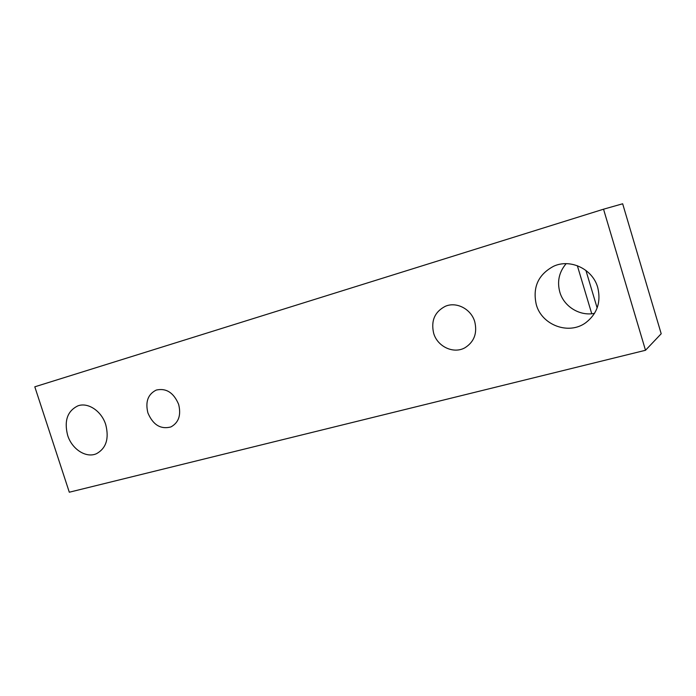 <?xml version="1.0" encoding="UTF-8"?>
<svg xmlns="http://www.w3.org/2000/svg" width="696" height="696" viewBox="0 0 696 696"><rect width="100%" height="100%" fill="white"/><g stroke="black" fill="none" stroke-linecap="round" stroke-linejoin="round"><path stroke-width="1.04" d="M147.909 412.928C145.177 401.818 147.97 394.197 156.278 390.056C166.24 387.889 173.687 392.657 178.637 404.359C181.282 415.12 178.698 422.646 170.894 426.944C160.689 429.589 153.024 424.917 147.909 412.928M67.642 435.313C63.997 420.819 67.408 411.005 77.874 405.864C87.983 402.01 101.599 411.084 105.748 424.682C109.263 438.689 106.149 448.372 96.405 453.731C86.078 458.403 71.888 449.19 67.642 435.313M433.651 333.227C430.833 320.847 434.695 311.886 445.223 306.344C456.35 301.351 471.183 308.981 474.759 321.761C477.43 333.184 474.202 341.823 465.058 347.695C453.688 354.316 437.392 346.678 433.651 333.227M566.144 263.68C559.079 271.997 556.974 281.471 559.819 292.103C563.89 306.562 579.768 316.41 594.532 313.357M536.285 304.604C532.44 287.3 538.234 274.511 553.668 266.229C570.337 258.46 592.705 269.004 597.725 287.465C601.196 301.977 597.246 313.705 585.858 322.639C568.85 335.359 541.766 325.163 536.285 304.604M603.536 209.2L34.8 386.811L69.304 492.22L645.505 350.271L603.536 209.2L622.659 203.78L661.2 333.749L645.505 350.271M591.748 313.748L577.349 265.698M597.142 307.936L585.91 270.413"/></g></svg>

